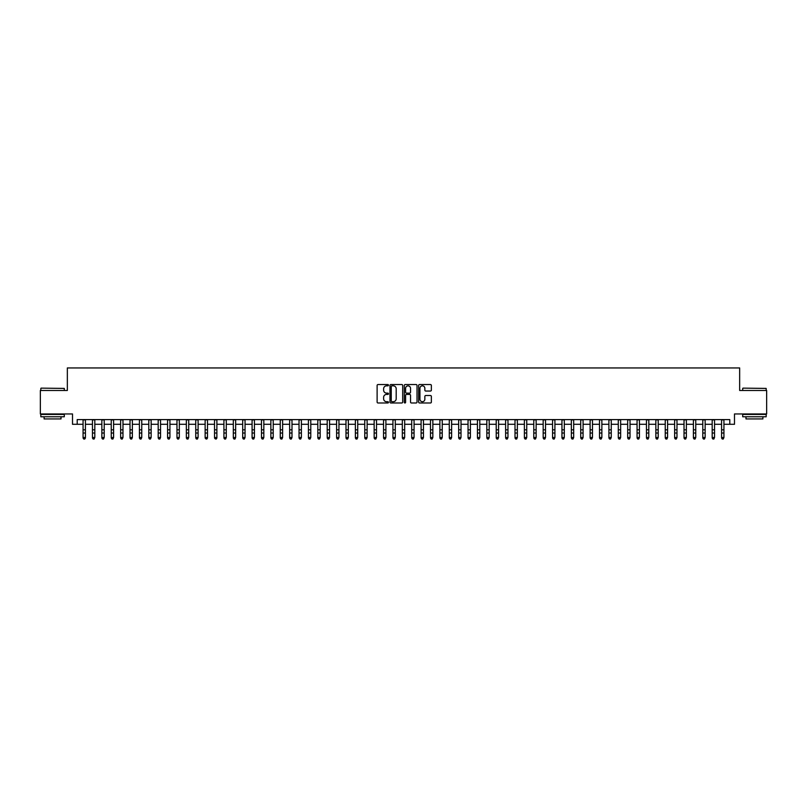 <?xml version="1.0" encoding="UTF-8"?>
<svg xmlns="http://www.w3.org/2000/svg" width="807" height="807" viewBox="0 0 807 807"><rect width="100%" height="100%" fill="white"/><g stroke="black" fill="none" stroke-linecap="round" stroke-linejoin="round"><path stroke-width="1.21" d="M388.48 385.191A0.646 0.646 0 0 0 387.834 384.546L378.039 384.546A0.918 0.918 0 0 0 377.121 385.474L377.121 402.057A0.918 0.918 0 0 0 378.039 402.986L387.834 402.986A0.646 0.646 0 0 0 388.48 402.34A0.646 0.646 0 0 0 387.834 401.694L386.563 401.694A2.946 2.946 0 0 1 383.618 398.739L383.618 397.357A2.946 2.946 0 0 1 386.563 394.411L387.834 394.411A0.646 0.646 0 0 0 388.48 393.766A0.646 0.646 0 0 0 387.834 393.12L386.563 393.12A2.946 2.946 0 0 1 383.618 390.174L383.618 388.792A2.946 2.946 0 0 1 386.563 385.837L387.834 385.837A0.646 0.646 0 0 0 388.48 385.191M430.434 391.052A0.918 0.918 0 0 0 431.362 390.124L431.362 385.474A0.918 0.918 0 0 0 430.434 384.546L419.559 384.546A0.918 0.918 0 0 0 418.641 385.474L418.641 402.057A0.918 0.918 0 0 0 419.559 402.986L430.434 402.986A0.918 0.918 0 0 0 431.362 402.057L431.362 396.439A0.918 0.918 0 0 0 430.434 395.521L425.783 395.521A0.918 0.918 0 0 0 424.855 396.439L424.855 399.223A2.461 2.461 0 0 1 422.394 401.694A2.461 2.461 0 0 1 419.933 399.223L419.933 388.308A2.461 2.461 0 0 1 422.394 385.837A2.461 2.461 0 0 1 424.855 388.308L424.855 390.124A0.918 0.918 0 0 0 425.783 391.052L430.434 391.052M77.21 424.28L77.21 419.59L729.79 419.59L729.79 424.28L734.491 424.28L734.491 413.951L766.65 413.951L766.65 390.477L739.656 390.477L739.656 367.942L67.344 367.942L67.344 390.477L40.35 390.477L40.35 413.951L72.509 413.951L72.509 424.28L83.071 424.28M402.693 385.474A0.918 0.918 0 0 0 401.775 384.546L390.901 384.546A0.918 0.918 0 0 0 389.973 385.474L389.973 402.057A0.918 0.918 0 0 0 390.901 402.986L401.775 402.986A0.918 0.918 0 0 0 402.693 402.057L402.693 385.474M405.225 384.546L416.099 384.546A0.918 0.918 0 0 1 417.027 385.474L417.027 402.057A0.918 0.918 0 0 1 416.099 402.986L411.449 402.986A0.918 0.918 0 0 1 410.531 402.057L410.531 395.329A0.918 0.918 0 0 0 409.603 394.411L406.516 394.411A0.918 0.918 0 0 0 405.598 395.329L405.598 402.34A0.646 0.646 0 0 1 404.953 402.986A0.646 0.646 0 0 1 404.307 402.34L404.307 385.474A0.918 0.918 0 0 1 405.225 384.546M85.421 424.28L92.462 424.28M94.812 424.28L101.853 424.28M104.204 424.28L111.245 424.28M113.595 424.28L120.636 424.28M122.977 424.28L130.018 424.28M132.368 424.28L139.409 424.28M141.76 424.28L148.801 424.28M151.151 424.28L158.192 424.28M160.543 424.28L167.584 424.28M169.934 424.28L176.975 424.28M179.315 424.28L186.356 424.28M188.707 424.28L195.748 424.28M198.098 424.28L205.139 424.28M207.49 424.28L214.531 424.28M216.881 424.28L223.922 424.28M226.273 424.28L233.314 424.28M235.654 424.28L242.695 424.28M245.046 424.28L252.087 424.28M254.437 424.28L261.478 424.28M263.828 424.28L270.87 424.28M273.22 424.28L280.261 424.28M282.611 424.28L289.652 424.28M291.993 424.28L299.034 424.28M301.384 424.28L308.425 424.28M310.776 424.28L317.817 424.28M320.167 424.28L327.208 424.28M329.559 424.28L336.6 424.28M338.95 424.28L345.991 424.28M348.331 424.28L355.373 424.28M357.723 424.28L364.764 424.28M367.114 424.28L374.155 424.28M376.506 424.28L383.547 424.28M385.897 424.28L392.938 424.28M395.289 424.28L402.33 424.28M404.67 424.28L411.711 424.28M414.062 424.28L421.103 424.28M423.453 424.28L430.494 424.28M432.845 424.28L439.886 424.28M442.236 424.28L449.277 424.28M451.627 424.28L458.669 424.28M461.009 424.28L468.05 424.28M470.4 424.28L477.441 424.28M479.792 424.28L486.833 424.28M489.183 424.28L496.224 424.28M498.575 424.28L505.616 424.28M507.966 424.28L515.007 424.28M517.348 424.28L524.389 424.28M526.739 424.28L533.78 424.28M536.13 424.28L543.172 424.28M545.522 424.28L552.563 424.28M554.913 424.28L561.954 424.28M564.305 424.28L571.346 424.28M573.686 424.28L580.727 424.28M583.078 424.28L590.119 424.28M592.469 424.28L599.51 424.28M601.861 424.28L608.902 424.28M611.252 424.28L618.293 424.28M620.644 424.28L627.685 424.28M630.025 424.28L637.066 424.28M639.416 424.28L646.457 424.28M648.808 424.28L655.849 424.28M658.199 424.28L665.24 424.28M667.591 424.28L674.632 424.28M676.982 424.28L684.023 424.28M686.364 424.28L693.405 424.28M695.755 424.28L702.796 424.28M705.147 424.28L712.188 424.28M714.538 424.28L721.579 424.28M723.929 424.28L729.79 424.28M391.909 385.837A0.646 0.646 0 0 0 391.264 386.482L391.264 401.049A0.646 0.646 0 0 0 391.909 401.694L393.251 401.694A2.946 2.946 0 0 0 396.197 398.739L396.197 388.792A2.946 2.946 0 0 0 393.251 385.837L391.909 385.837M410.531 388.349A2.461 2.461 0 0 0 408.06 385.887A2.461 2.461 0 0 0 405.598 388.349L405.598 392.202A0.918 0.918 0 0 0 406.516 393.12L409.603 393.12A0.918 0.918 0 0 0 410.531 392.202L410.531 388.349M85.421 419.59L85.421 438.019L84.715 439.058L83.777 438.847L84.715 439.058M83.071 419.59L83.071 437.505L85.421 437.505L84.715 438.847M83.777 439.058L83.071 438.019L83.777 438.847M41.096 388.137L64.298 388.409L41.096 388.137M52.556 416.775L40.824 416.775L40.824 414.425L64.298 414.425L64.298 416.775L52.556 416.775M61.009 416.775L61.009 418.934L44.103 418.934L44.103 416.775M742.985 388.137L766.176 388.409L742.985 388.137M754.444 416.775L742.702 416.775L742.702 414.425L766.176 414.425L766.176 416.775L754.444 416.775M762.897 416.775L762.897 418.934L745.991 418.934L745.991 416.775M92.462 438.019L93.168 439.058L92.462 437.505L94.812 437.505L94.106 439.058L93.168 438.847L94.106 439.058M101.853 438.019L102.56 439.058L101.853 437.505L104.204 437.505L103.498 439.058L102.56 438.847L103.498 439.058M111.245 438.019L111.951 439.058L111.245 437.505L113.595 437.505L112.889 439.058L111.951 438.847L112.889 439.058M120.636 438.019L121.332 439.058L120.636 437.505L122.977 437.505L122.281 439.058L121.332 438.847L122.281 439.058M94.812 419.59L94.812 437.505L94.106 438.847M92.462 419.59L92.462 437.505L93.168 438.847M104.204 419.59L104.204 437.505L103.498 438.847M101.853 419.59L101.853 437.505L102.56 438.847M113.595 419.59L113.595 437.505L112.889 438.847M111.245 419.59L111.245 437.505L111.951 438.847M122.977 419.59L122.977 437.505L122.281 438.847M120.636 419.59L120.636 437.505L121.332 438.847M130.018 438.019L130.724 439.058L130.018 437.505L132.368 437.505L131.662 439.058L130.724 438.847L131.662 439.058M132.368 419.59L132.368 437.505L131.662 438.847M130.018 419.59L130.018 437.505L130.724 438.847M139.409 438.019L140.115 439.058L139.409 437.505L141.76 437.505L141.054 439.058L140.115 438.847L141.054 439.058M141.76 419.59L141.76 437.505L141.054 438.847M139.409 419.59L139.409 437.505L140.115 438.847M148.801 438.019L149.507 439.058L148.801 437.505L151.151 437.505L150.445 439.058L149.507 438.847L150.445 439.058M151.151 419.59L151.151 437.505L150.445 438.847M148.801 419.59L148.801 437.505L149.507 438.847M158.192 438.019L158.898 439.058L158.192 437.505L160.543 437.505L159.836 439.058L158.898 438.847L159.836 439.058M160.543 419.59L160.543 437.505L159.836 438.847M158.192 419.59L158.192 437.505L158.898 438.847M167.584 438.019L168.29 439.058L167.584 437.505L169.934 437.505L169.228 439.058L168.29 438.847L169.228 439.058M169.934 419.59L169.934 437.505L169.228 438.847M167.584 419.59L167.584 437.505L168.29 438.847M176.975 438.019L177.671 439.058L176.975 437.505L179.315 437.505L178.619 439.058L177.671 438.847L178.619 439.058M179.315 419.59L179.315 437.505L178.619 438.847M176.975 419.59L176.975 437.505L177.671 438.847M186.356 438.019L187.063 439.058L186.356 437.505L188.707 437.505L188.001 439.058L187.063 438.847L188.001 439.058M188.707 419.59L188.707 437.505L188.001 438.847M186.356 419.59L186.356 437.505L187.063 438.847M195.748 438.019L196.454 439.058L195.748 437.505L198.098 437.505L197.392 439.058L196.454 438.847L197.392 439.058M198.098 419.59L198.098 437.505L197.392 438.847M195.748 419.59L195.748 437.505L196.454 438.847M207.49 419.59L207.49 438.019L206.784 439.058L205.846 438.847L206.784 439.058M205.139 419.59L205.139 437.505L207.49 437.505L206.784 438.847M205.139 438.019L205.846 438.847M216.881 419.59L216.881 438.019L216.175 439.058L215.237 438.847L216.175 439.058M214.531 419.59L214.531 437.505L216.881 437.505L216.175 438.847M214.531 438.019L215.237 438.847M223.922 438.019L224.628 439.058L223.922 437.505L226.273 437.505L225.567 439.058L224.628 438.847L225.567 439.058M226.273 419.59L226.273 437.505L225.567 438.847M223.922 419.59L223.922 437.505L224.628 438.847M233.314 438.019L234.01 439.058L233.314 437.505L235.654 437.505L234.958 439.058L234.01 438.847L234.958 439.058M235.654 419.59L235.654 437.505L234.958 438.847M233.314 419.59L233.314 437.505L234.01 438.847M242.695 438.019L243.401 439.058L242.695 437.505L245.046 437.505L244.339 439.058L243.401 438.847L244.339 439.058M245.046 419.59L245.046 437.505L244.339 438.847M242.695 419.59L242.695 437.505L243.401 438.847M252.087 438.019L252.793 439.058L252.087 437.505L254.437 437.505L253.731 439.058L252.793 438.847L253.731 439.058M254.437 419.59L254.437 437.505L253.731 438.847M252.087 419.59L252.087 437.505L252.793 438.847M261.478 438.019L262.184 439.058L261.478 437.505L263.828 437.505L263.122 439.058L262.184 438.847L263.122 439.058M263.828 419.59L263.828 437.505L263.122 438.847M261.478 419.59L261.478 437.505L262.184 438.847M270.87 438.019L271.576 439.058L270.87 437.505L273.22 437.505L272.514 439.058L271.576 438.847L272.514 439.058M273.22 419.59L273.22 437.505L272.514 438.847M270.87 419.59L270.87 437.505L271.576 438.847M280.261 438.019L280.967 439.058L280.261 437.505L282.611 437.505L281.905 439.058L280.967 438.847L281.905 439.058M282.611 419.59L282.611 437.505L281.905 438.847M280.261 419.59L280.261 437.505L280.967 438.847M289.652 438.019L290.349 439.058L289.652 437.505L291.993 437.505L291.297 439.058L290.349 438.847L291.297 439.058M291.993 419.59L291.993 437.505L291.297 438.847M289.652 419.59L289.652 437.505L290.349 438.847M299.034 438.019L299.74 439.058L299.034 437.505L301.384 437.505L300.678 439.058L299.74 438.847L300.678 439.058M308.425 438.019L309.131 439.058L308.425 437.505L310.776 437.505L310.07 439.058L309.131 438.847L310.07 439.058M317.817 438.019L318.523 439.058L317.817 437.505L320.167 437.505L319.461 439.058L318.523 438.847L319.461 439.058M301.384 419.59L301.384 437.505L300.678 438.847M299.034 419.59L299.034 437.505L299.74 438.847M310.776 419.59L310.776 437.505L310.07 438.847M308.425 419.59L308.425 437.505L309.131 438.847M320.167 419.59L320.167 437.505L319.461 438.847M317.817 419.59L317.817 437.505L318.523 438.847M327.208 438.019L327.914 439.058L327.208 437.505L329.559 437.505L328.853 439.058L327.914 438.847L328.853 439.058M329.559 419.59L329.559 437.505L328.853 438.847M327.208 419.59L327.208 437.505L327.914 438.847M336.6 438.019L337.306 439.058L336.6 437.505L338.95 437.505L338.244 439.058L337.306 438.847L338.244 439.058M338.95 419.59L338.95 437.505L338.244 438.847M336.6 419.59L336.6 437.505L337.306 438.847M345.991 438.019L346.687 439.058L345.991 437.505L348.331 437.505L347.635 439.058L346.687 438.847L347.635 439.058M348.331 419.59L348.331 437.505L347.635 438.847M345.991 419.59L345.991 437.505L346.687 438.847M355.373 438.019L356.079 439.058L355.373 437.505L357.723 437.505L357.017 439.058L356.079 438.847L357.017 439.058M357.723 419.59L357.723 437.505L357.017 438.847M355.373 419.59L355.373 437.505L356.079 438.847M364.764 438.019L365.47 439.058L364.764 437.505L367.114 437.505L366.408 439.058L365.47 438.847L366.408 439.058M374.155 438.019L374.862 439.058L374.155 437.505L376.506 437.505L375.8 439.058L374.862 438.847L375.8 439.058M383.547 438.019L384.253 439.058L383.547 437.505L385.897 437.505L385.191 439.058L384.253 438.847L385.191 439.058M367.114 419.59L367.114 437.505L366.408 438.847M364.764 419.59L364.764 437.505L365.47 438.847M376.506 419.59L376.506 437.505L375.8 438.847M374.155 419.59L374.155 437.505L374.862 438.847M385.897 419.59L385.897 437.505L385.191 438.847M383.547 419.59L383.547 437.505L384.253 438.847M392.938 438.019L393.645 439.058L392.938 437.505L395.289 437.505L394.583 439.058L393.645 438.847L394.583 439.058M395.289 419.59L395.289 437.505L394.583 438.847M392.938 419.59L392.938 437.505L393.645 438.847M402.33 438.019L403.026 439.058L402.33 437.505L404.67 437.505L403.974 439.058L403.026 438.847L403.974 439.058M404.67 419.59L404.67 437.505L403.974 438.847M402.33 419.59L402.33 437.505L403.026 438.847M411.711 438.019L412.417 439.058L411.711 437.505L414.062 437.505L413.355 439.058L412.417 438.847L413.355 439.058M414.062 419.59L414.062 437.505L413.355 438.847M411.711 419.59L411.711 437.505L412.417 438.847M421.103 438.019L421.809 439.058L421.103 437.505L423.453 437.505L422.747 439.058L421.809 438.847L422.747 439.058M423.453 419.59L423.453 437.505L422.747 438.847M421.103 419.59L421.103 437.505L421.809 438.847M430.494 438.019L431.2 439.058L430.494 437.505L432.845 437.505L432.138 439.058L431.2 438.847L432.138 439.058M432.845 419.59L432.845 437.505L432.138 438.847M430.494 419.59L430.494 437.505L431.2 438.847M439.886 438.019L440.592 439.058L439.886 437.505L442.236 437.505L441.53 439.058L440.592 438.847L441.53 439.058M442.236 419.59L442.236 437.505L441.53 438.847M439.886 419.59L439.886 437.505L440.592 438.847M449.277 438.019L449.983 439.058L449.277 437.505L451.627 437.505L450.921 439.058L449.983 438.847L450.921 439.058M451.627 419.59L451.627 437.505L450.921 438.847M449.277 419.59L449.277 437.505L449.983 438.847M458.669 438.019L459.365 439.058L458.669 437.505L461.009 437.505L460.313 439.058L459.365 438.847L460.313 439.058M461.009 419.59L461.009 437.505L460.313 438.847M458.669 419.59L458.669 437.505L459.365 438.847M468.05 438.019L468.756 439.058L468.05 437.505L470.4 437.505L469.694 439.058L468.756 438.847L469.694 439.058M470.4 419.59L470.4 437.505L469.694 438.847M468.05 419.59L468.05 437.505L468.756 438.847M477.441 438.019L478.148 439.058L477.441 437.505L479.792 437.505L479.086 439.058L478.148 438.847L479.086 439.058M479.792 419.59L479.792 437.505L479.086 438.847M477.441 419.59L477.441 437.505L478.148 438.847M486.833 438.019L487.539 439.058L486.833 437.505L489.183 437.505L488.477 439.058L487.539 438.847L488.477 439.058M489.183 419.59L489.183 437.505L488.477 438.847M486.833 419.59L486.833 437.505L487.539 438.847M496.224 438.019L496.93 439.058L496.224 437.505L498.575 437.505L497.869 439.058L496.93 438.847L497.869 439.058M498.575 419.59L498.575 437.505L497.869 438.847M496.224 419.59L496.224 437.505L496.93 438.847M505.616 438.019L506.322 439.058L505.616 437.505L507.966 437.505L507.26 439.058L506.322 438.847L507.26 439.058M507.966 419.59L507.966 437.505L507.26 438.847M505.616 419.59L505.616 437.505L506.322 438.847M515.007 438.019L515.703 439.058L515.007 437.505L517.348 437.505L516.651 439.058L515.703 438.847L516.651 439.058M517.348 419.59L517.348 437.505L516.651 438.847M515.007 419.59L515.007 437.505L515.703 438.847M524.389 438.019L525.095 439.058L524.389 437.505L526.739 437.505L526.033 439.058L525.095 438.847L526.033 439.058M526.739 419.59L526.739 437.505L526.033 438.847M524.389 419.59L524.389 437.505L525.095 438.847M533.78 438.019L534.486 439.058L533.78 437.505L536.13 437.505L535.424 439.058L534.486 438.847L535.424 439.058M536.13 419.59L536.13 437.505L535.424 438.847M533.78 419.59L533.78 437.505L534.486 438.847M543.172 438.019L543.878 439.058L543.172 437.505L545.522 437.505L544.816 439.058L543.878 438.847L544.816 439.058M545.522 419.59L545.522 437.505L544.816 438.847M543.172 419.59L543.172 437.505L543.878 438.847M552.563 438.019L553.269 439.058L552.563 437.505L554.913 437.505L554.207 439.058L553.269 438.847L554.207 439.058M554.913 419.59L554.913 437.505L554.207 438.847M552.563 419.59L552.563 437.505L553.269 438.847M561.954 438.019L562.661 439.058L561.954 437.505L564.305 437.505L563.599 439.058L562.661 438.847L563.599 439.058M564.305 419.59L564.305 437.505L563.599 438.847M561.954 419.59L561.954 437.505L562.661 438.847M571.346 438.019L572.042 439.058L571.346 437.505L573.686 437.505L572.99 439.058L572.042 438.847L572.99 439.058M573.686 419.59L573.686 437.505L572.99 438.847M571.346 419.59L571.346 437.505L572.042 438.847M580.727 438.019L581.433 439.058L580.727 437.505L583.078 437.505L582.372 439.058L581.433 438.847L582.372 439.058M590.119 438.019L590.825 439.058L590.119 437.505L592.469 437.505L591.763 439.058L590.825 438.847L591.763 439.058M599.51 438.019L600.216 439.058L599.51 437.505L601.861 437.505L601.154 439.058L600.216 438.847L601.154 439.058M608.902 438.019L609.608 439.058L608.902 437.505L611.252 437.505L610.546 439.058L609.608 438.847L610.546 439.058M618.293 438.019L618.999 439.058L618.293 437.505L620.644 437.505L619.937 439.058L618.999 438.847L619.937 439.058M627.685 438.019L628.381 439.058L627.685 437.505L630.025 437.505L629.329 439.058L628.381 438.847L629.329 439.058M583.078 419.59L583.078 437.505L582.372 438.847M580.727 419.59L580.727 437.505L581.433 438.847M592.469 419.59L592.469 437.505L591.763 438.847M590.119 419.59L590.119 437.505L590.825 438.847M601.861 419.59L601.861 437.505L601.154 438.847M599.51 419.59L599.51 437.505L600.216 438.847M611.252 419.59L611.252 437.505L610.546 438.847M608.902 419.59L608.902 437.505L609.608 438.847M620.644 419.59L620.644 437.505L619.937 438.847M618.293 419.59L618.293 437.505L618.999 438.847M630.025 419.59L630.025 437.505L629.329 438.847M627.685 419.59L627.685 437.505L628.381 438.847M637.066 438.019L637.772 439.058L637.066 437.505L639.416 437.505L638.71 439.058L637.772 438.847L638.71 439.058M639.416 419.59L639.416 437.505L638.71 438.847M637.066 419.59L637.066 437.505L637.772 438.847M646.457 438.019L647.164 439.058L646.457 437.505L648.808 437.505L648.102 439.058L647.164 438.847L648.102 439.058M648.808 419.59L648.808 437.505L648.102 438.847M646.457 419.59L646.457 437.505L647.164 438.847M655.849 438.019L656.555 439.058L655.849 437.505L658.199 437.505L657.493 439.058L656.555 438.847L657.493 439.058M658.199 419.59L658.199 437.505L657.493 438.847M655.849 419.59L655.849 437.505L656.555 438.847M665.24 438.019L665.946 439.058L665.24 437.505L667.591 437.505L666.885 439.058L665.946 438.847L666.885 439.058M667.591 419.59L667.591 437.505L666.885 438.847M665.24 419.59L665.24 437.505L665.946 438.847M674.632 438.019L675.338 439.058L674.632 437.505L676.982 437.505L676.276 439.058L675.338 438.847L676.276 439.058M676.982 419.59L676.982 437.505L676.276 438.847M674.632 419.59L674.632 437.505L675.338 438.847M684.023 438.019L684.719 439.058L684.023 437.505L686.364 437.505L685.668 439.058L684.719 438.847L685.668 439.058M686.364 419.59L686.364 437.505L685.668 438.847M684.023 419.59L684.023 437.505L684.719 438.847M693.405 438.019L694.111 439.058L693.405 437.505L695.755 437.505L695.049 439.058L694.111 438.847L695.049 439.058M695.755 419.59L695.755 437.505L695.049 438.847M693.405 419.59L693.405 437.505L694.111 438.847M702.796 438.019L703.502 439.058L702.796 437.505L705.147 437.505L704.44 439.058L703.502 438.847L704.44 439.058M705.147 419.59L705.147 437.505L704.44 438.847M702.796 419.59L702.796 437.505L703.502 438.847M712.188 438.019L712.894 439.058L712.188 437.505L714.538 437.505L713.832 439.058L712.894 438.847L713.832 439.058M714.538 419.59L714.538 437.505L713.832 438.847M712.188 419.59L712.188 437.505L712.894 438.847M721.579 438.019L722.285 439.058L721.579 437.505L723.929 437.505L723.223 439.058L722.285 438.847L723.223 439.058M723.929 419.59L723.929 437.505L723.223 438.847M721.579 419.59L721.579 437.505L722.285 438.847M85.421 429.808L83.071 429.808M85.421 433.026L83.071 433.026M85.421 419.892L83.071 419.892M94.812 429.808L92.462 429.808M94.812 433.026L92.462 433.026M94.812 419.892L92.462 419.892M104.204 429.808L101.853 429.808M104.204 433.026L101.853 433.026M104.204 419.892L101.853 419.892M113.595 429.808L111.245 429.808M113.595 433.026L111.245 433.026M113.595 419.892L111.245 419.892M122.977 429.808L120.636 429.808M122.977 433.026L120.636 433.026M122.977 419.892L120.636 419.892M132.368 429.808L130.018 429.808M132.368 433.026L130.018 433.026M132.368 419.892L130.018 419.892M141.76 429.808L139.409 429.808M141.76 433.026L139.409 433.026M141.76 419.892L139.409 419.892M151.151 429.808L148.801 429.808M151.151 433.026L148.801 433.026M151.151 419.892L148.801 419.892M160.543 429.808L158.192 429.808M160.543 433.026L158.192 433.026M160.543 419.892L158.192 419.892M169.934 429.808L167.584 429.808M169.934 433.026L167.584 433.026M169.934 419.892L167.584 419.892M179.315 429.808L176.975 429.808M179.315 433.026L176.975 433.026M179.315 419.892L176.975 419.892M188.707 429.808L186.356 429.808M188.707 433.026L186.356 433.026M188.707 419.892L186.356 419.892M198.098 429.808L195.748 429.808M198.098 433.026L195.748 433.026M198.098 419.892L195.748 419.892M207.49 429.808L205.139 429.808M207.49 433.026L205.139 433.026M207.49 419.892L205.139 419.892M216.881 429.808L214.531 429.808M216.881 433.026L214.531 433.026M216.881 419.892L214.531 419.892M226.273 429.808L223.922 429.808M226.273 433.026L223.922 433.026M226.273 419.892L223.922 419.892M235.654 429.808L233.314 429.808M235.654 433.026L233.314 433.026M235.654 419.892L233.314 419.892M245.046 429.808L242.695 429.808M245.046 433.026L242.695 433.026M245.046 419.892L242.695 419.892M254.437 429.808L252.087 429.808M254.437 433.026L252.087 433.026M254.437 419.892L252.087 419.892M263.828 429.808L261.478 429.808M263.828 433.026L261.478 433.026M263.828 419.892L261.478 419.892M273.22 429.808L270.87 429.808M273.22 433.026L270.87 433.026M273.22 419.892L270.87 419.892M282.611 429.808L280.261 429.808M282.611 433.026L280.261 433.026M282.611 419.892L280.261 419.892M291.993 429.808L289.652 429.808M291.993 433.026L289.652 433.026M291.993 419.892L289.652 419.892M301.384 429.808L299.034 429.808M301.384 433.026L299.034 433.026M301.384 419.892L299.034 419.892M310.776 429.808L308.425 429.808M310.776 433.026L308.425 433.026M310.776 419.892L308.425 419.892M320.167 429.808L317.817 429.808M320.167 433.026L317.817 433.026M320.167 419.892L317.817 419.892M329.559 429.808L327.208 429.808M329.559 433.026L327.208 433.026M329.559 419.892L327.208 419.892M338.95 429.808L336.6 429.808M338.95 433.026L336.6 433.026M338.95 419.892L336.6 419.892M348.331 429.808L345.991 429.808M348.331 433.026L345.991 433.026M348.331 419.892L345.991 419.892M357.723 429.808L355.373 429.808M357.723 433.026L355.373 433.026M357.723 419.892L355.373 419.892M367.114 429.808L364.764 429.808M367.114 433.026L364.764 433.026M367.114 419.892L364.764 419.892M376.506 429.808L374.155 429.808M376.506 433.026L374.155 433.026M376.506 419.892L374.155 419.892M385.897 429.808L383.547 429.808M385.897 433.026L383.547 433.026M385.897 419.892L383.547 419.892M395.289 429.808L392.938 429.808M395.289 433.026L392.938 433.026M395.289 419.892L392.938 419.892M404.67 429.808L402.33 429.808M404.67 433.026L402.33 433.026M404.67 419.892L402.33 419.892M414.062 429.808L411.711 429.808M414.062 433.026L411.711 433.026M414.062 419.892L411.711 419.892M423.453 429.808L421.103 429.808M423.453 433.026L421.103 433.026M423.453 419.892L421.103 419.892M432.845 429.808L430.494 429.808M432.845 433.026L430.494 433.026M432.845 419.892L430.494 419.892M442.236 429.808L439.886 429.808M442.236 433.026L439.886 433.026M442.236 419.892L439.886 419.892M451.627 429.808L449.277 429.808M451.627 433.026L449.277 433.026M451.627 419.892L449.277 419.892M461.009 429.808L458.669 429.808M461.009 433.026L458.669 433.026M461.009 419.892L458.669 419.892M470.4 429.808L468.05 429.808M470.4 433.026L468.05 433.026M470.4 419.892L468.05 419.892M479.792 429.808L477.441 429.808M479.792 433.026L477.441 433.026M479.792 419.892L477.441 419.892M489.183 429.808L486.833 429.808M489.183 433.026L486.833 433.026M489.183 419.892L486.833 419.892M498.575 429.808L496.224 429.808M498.575 433.026L496.224 433.026M498.575 419.892L496.224 419.892M507.966 429.808L505.616 429.808M507.966 433.026L505.616 433.026M507.966 419.892L505.616 419.892M517.348 429.808L515.007 429.808M517.348 433.026L515.007 433.026M517.348 419.892L515.007 419.892M526.739 429.808L524.389 429.808M526.739 433.026L524.389 433.026M526.739 419.892L524.389 419.892M536.13 429.808L533.78 429.808M536.13 433.026L533.78 433.026M536.13 419.892L533.78 419.892M545.522 429.808L543.172 429.808M545.522 433.026L543.172 433.026M545.522 419.892L543.172 419.892M554.913 429.808L552.563 429.808M554.913 433.026L552.563 433.026M554.913 419.892L552.563 419.892M564.305 429.808L561.954 429.808M564.305 433.026L561.954 433.026M564.305 419.892L561.954 419.892M573.686 429.808L571.346 429.808M573.686 433.026L571.346 433.026M573.686 419.892L571.346 419.892M583.078 429.808L580.727 429.808M583.078 433.026L580.727 433.026M583.078 419.892L580.727 419.892M592.469 429.808L590.119 429.808M592.469 433.026L590.119 433.026M592.469 419.892L590.119 419.892M601.861 429.808L599.51 429.808M601.861 433.026L599.51 433.026M601.861 419.892L599.51 419.892M611.252 429.808L608.902 429.808M611.252 433.026L608.902 433.026M611.252 419.892L608.902 419.892M620.644 429.808L618.293 429.808M620.644 433.026L618.293 433.026M620.644 419.892L618.293 419.892M630.025 429.808L627.685 429.808M630.025 433.026L627.685 433.026M630.025 419.892L627.685 419.892M639.416 429.808L637.066 429.808M639.416 433.026L637.066 433.026M639.416 419.892L637.066 419.892M648.808 429.808L646.457 429.808M648.808 433.026L646.457 433.026M648.808 419.892L646.457 419.892M658.199 429.808L655.849 429.808M658.199 433.026L655.849 433.026M658.199 419.892L655.849 419.892M667.591 429.808L665.24 429.808M667.591 433.026L665.24 433.026M667.591 419.892L665.24 419.892M676.982 429.808L674.632 429.808M676.982 433.026L674.632 433.026M676.982 419.892L674.632 419.892M686.364 429.808L684.023 429.808M686.364 433.026L684.023 433.026M686.364 419.892L684.023 419.892M695.755 429.808L693.405 429.808M695.755 433.026L693.405 433.026M695.755 419.892L693.405 419.892M705.147 429.808L702.796 429.808M705.147 433.026L702.796 433.026M705.147 419.892L702.796 419.892M714.538 429.808L712.188 429.808M714.538 433.026L712.188 433.026M714.538 419.892L712.188 419.892M723.929 429.808L721.579 429.808M723.929 433.026L721.579 433.026M723.929 419.892L721.579 419.892M40.824 390.477L40.824 388.409M64.298 390.477L64.298 388.409M742.702 390.477L742.702 388.409M766.176 390.477L766.176 388.409"/></g></svg>
